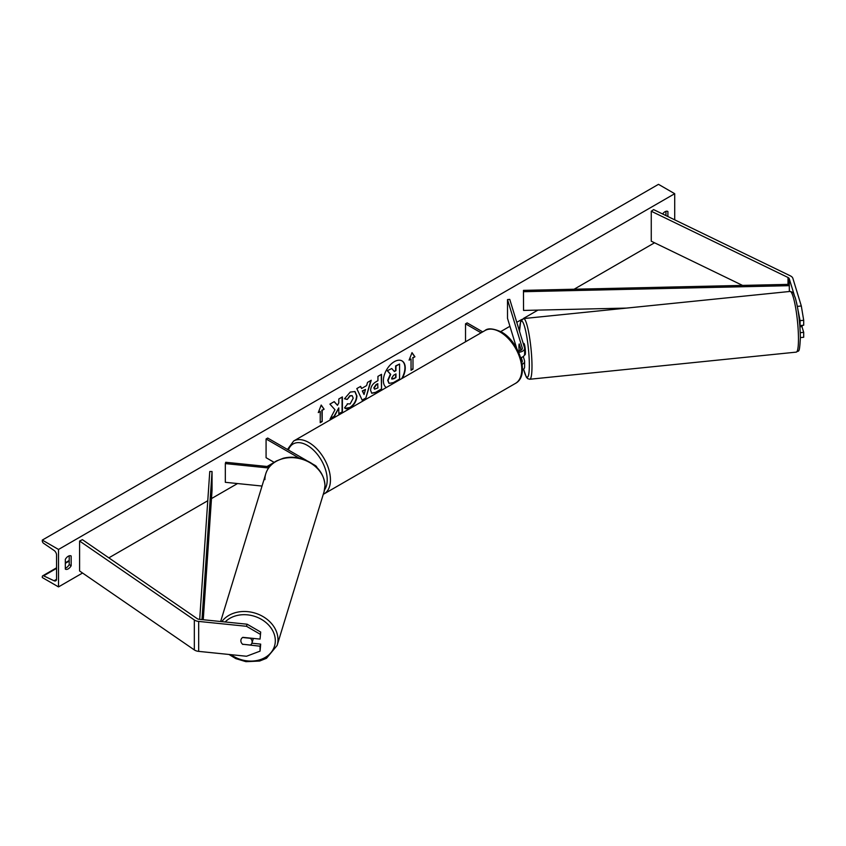 <?xml version="1.0" encoding="UTF-8"?>
<svg xmlns="http://www.w3.org/2000/svg" width="846" height="846" viewBox="0 0 846 846"><rect width="100%" height="100%" fill="white"/><g stroke="black" fill="none" stroke-linecap="round" stroke-linejoin="round"><path stroke-width="1.27" d="M521.157 350.117L519.275 343.931A5.732 0.814 -95.8 0 0 518.926 346.342A5.732 0.814 -95.8 0 0 519.243 350.857M518.672 352.296A6.884 3.976 0 0 0 524.615 348.362A6.884 3.976 0 0 0 524.509 347.664L509.757 299.368L507.505 299.59L507.505 318.318L516.652 348.277M522.183 364.309A6.884 3.976 180 0 0 524.615 361.274A6.884 3.976 180 0 0 524.509 360.586L523.272 356.526M520.734 357.742A6.884 3.976 0 0 0 524.615 354.157L524.615 348.362M518.069 350.995A4.59 2.644 0 0 0 522.32 348.362A4.59 2.644 0 0 0 522.257 347.896L507.505 299.59M521.263 357.572L522.257 360.819A4.59 2.644 180 0 1 522.32 361.274A4.59 2.644 180 0 1 521.887 362.416M522.426 369.988A6.884 3.976 0 0 0 524.615 367.079L524.615 361.274M465.522 341.784L465.522 323.828L467.151 322.897L482.696 331.875M465.522 323.828L481.078 332.806M799.756 324.494L800.083 325.594L803.7 325.224L803.7 320.285L800.083 320.655L800.083 325.594M800.083 320.655L796.562 302.614M794.172 294.789L789.265 278.736A3.67 2.115 0 0 0 788.25 277.604A3.67 2.115 0 0 0 788.007 277.477L651.261 211.236L651.261 241.195L742.545 285.409M797.693 306.347L801.31 305.977L792.882 278.366A7.339 4.241 0 0 0 790.841 276.113A7.339 4.241 0 0 0 790.365 275.859L653.62 209.618L651.261 211.236M800.369 337.607L803.7 337.268L803.7 332.341L801.945 326.598M800.263 332.69L803.7 332.341M801.31 305.977L803.7 320.285M242.834 644.451A5.732 4.611 17 0 1 240.856 640.697A5.732 4.611 17 0 1 241.015 639.597A5.732 4.611 17 0 1 242.834 637.345L260.05 639.09L260.695 632.068L247.138 624.211L199.318 619.335A3.67 2.115 180 0 1 197.361 618.754A3.67 2.115 180 0 1 197.15 618.616L82.411 539.663L79.598 541.028L79.598 570.987L194.337 649.929A7.339 4.241 180 0 0 194.77 650.204A7.339 4.241 180 0 0 198.683 651.378L246.503 656.253L260.05 651.145L260.05 646.207L242.887 644.271M260.695 632.068L260.05 639.09M260.05 651.145L260.695 644.123L251.886 643.224M247.138 624.211L246.503 626.294L198.683 621.419A7.339 4.241 180 0 1 194.77 620.245A7.339 4.241 180 0 1 194.337 619.97L79.598 541.028M260.695 644.123L260.05 646.207M246.503 626.294L260.05 634.162M262.017 486.048L225.322 482.305L225.322 463.587L268.594 467.986M313.126 464.274L315.04 465.385A6.884 3.976 180 0 1 316.975 467.574M269.536 466.738L225.713 462.276L225.322 463.587M306.411 460.393L267.696 438.048L266.078 438.979L266.078 457.707L274.199 462.392M266.078 438.979L299.05 458.014M799.935 326.799L801.997 326.588A5.732 0.814 -95.8 0 0 802.272 325.372M524.499 354.897L525.017 354.844A5.732 0.814 -95.8 0 0 525.429 352.401A5.732 0.814 -95.8 0 0 524.89 346.469A5.732 0.814 -95.8 0 0 523.854 343.434L523.24 343.497M519.285 343.962L519.222 343.973A5.732 0.814 -95.8 0 0 518.926 346.342A5.732 0.814 -95.8 0 0 519.222 350.709L519.275 350.857M520.66 348.489L520.607 348.489A5.732 0.814 -95.8 0 1 520.798 350.329M519.222 343.973L520.607 348.489M401.681 378.648A15.471 8.936 120 0 0 401.882 360.819M402.326 378.278A15.471 8.936 120 0 0 402.04 360.914A15.471 8.936 120 0 0 394.31 361.676A15.471 8.936 120 0 0 384.285 375.053A15.471 8.936 120 0 0 386.294 387.531M58.511 549.456L58.511 586.902L42.3 577.543L42.3 576.75A2.062 1.195 60 0 1 42.723 575.809A2.062 1.195 60 0 1 43.622 575.84L54.07 580.758A3.902 2.252 -120 0 0 55.762 580.821A3.902 2.252 -120 0 0 56.566 579.034L56.566 555.071A3.902 2.252 -120 0 0 54.07 550.45L43.622 543.322A2.062 1.195 60 0 1 42.3 540.88L42.3 540.086L58.511 549.456L674.706 193.702L674.706 219.823M58.511 586.902L82.559 573.017M108.838 557.852L207.778 500.726M211.489 498.58L237.525 483.552M267.072 466.495L274.178 462.381M500.726 331.59L509.937 326.281M516.779 322.326L521.834 319.407M523.124 318.656L537.95 310.101M574.096 289.237L654.55 242.781M347.283 403.817L350.128 403.944L353.216 398.191L352.211 395.717L350.128 395.939L347.198 399.449L344.491 398.783L350.233 392.079L355.003 391.561L356.927 396.013C356.61 400.972 354.326 404.885 350.085 407.751C347.505 409.115 345.665 409.136 344.586 407.804L347.558 404.028M345.327 408.385L344.586 407.804M370.58 390.355L370.58 390.313C370.823 386.601 372.684 383.735 376.163 381.694L377.94 380.668L377.94 376.385L381.535 374.313L381.535 389.297L375.973 392.502L371.775 393.253L370.58 390.355M334.984 409.728L330.077 419.003L334.339 416.539L338.802 407.888L338.802 413.958L342.397 411.886L342.397 396.911L338.802 398.984L338.802 402.855L337.491 405.308L334.223 401.628L329.908 404.124L334.984 409.728M667.896 216.523L667.896 211.489A5.732 3.31 120 0 0 667.843 211.458A5.732 3.31 120 0 0 664.977 211.743A5.732 3.31 120 0 0 662.619 213.975M71.159 556.002L71.159 565.741A5.732 3.31 -60 0 1 65.375 569.147A5.732 3.31 -60 0 1 65.322 569.115L65.322 559.375A5.732 3.31 -60 0 1 68.24 556.256A5.732 3.31 -60 0 1 71.106 555.97A5.732 3.31 -60 0 1 71.159 556.002L71.053 555.949M412.985 357.911L414.931 356.779L412.013 352.634L409.094 360.153L411.04 359.032L411.04 370.262L412.985 369.142L412.985 357.911L412.985 369.142M318.286 412.584L321.205 405.054L324.124 409.21L322.178 410.331L322.178 421.572L320.232 422.693L320.232 411.452L318.286 412.584M361.58 388.494L366.614 385.586L367.524 382.403L371.235 380.256L365.747 398.424L362.3 400.412L356.811 388.589L360.65 386.379L361.58 388.494L360.449 386.485M665.95 215.582L665.95 211.31M69.213 555.833L69.213 564.62A5.732 3.31 -60 0 1 65.322 568.163M42.3 540.086L658.484 184.333L674.706 193.702M69.213 564.62L71.159 565.741M388.885 383.238L387.711 380.34L390.376 374.186L387.278 370.749L391.761 368.528L394.384 371.563L395.96 370.654L395.96 366.107L399.566 364.034L399.566 379.04L393.422 382.593L389.149 383.386L388.028 380.531L390.704 374.376L387.605 370.939M391.761 368.528L387.278 370.749M394.162 371.32L395.632 370.463L395.632 365.927L399.566 364.034M412.658 368.951L411.04 369.892M409.284 359.666L411.04 359.032M412.658 357.721L414.931 356.779M414.603 356.6L411.949 352.803M321.142 405.234L324.124 409.21M323.796 409.02L322.178 410.331M321.85 410.141L322.178 421.572M320.232 422.313L321.85 421.382M318.477 412.097L320.232 411.452M334.117 401.691L337.491 405.308M338.802 413.588L342.397 411.886M342.08 411.695L342.08 397.091M330.363 418.463L334.011 416.359L338.802 407.888M381.208 374.503L381.535 389.297M381.208 389.107L375.645 392.311L371.616 393.147M377.94 383.925L376.237 384.909L374.175 388.039L374.609 389.181L377.94 387.88L377.612 383.735L375.91 384.719L373.847 387.859L374.461 389.065M354.834 391.476L356.6 395.822C356.282 400.782 354.009 404.695 349.758 407.56L345.168 408.29M352.052 395.632L349.8 395.748L347.198 399.449M346.871 399.259L344.534 398.688M370.77 380.531L365.747 398.424M365.419 398.233L362.162 400.116M365.504 389.435L362.289 390.915L364.055 394.511L365.504 389.435L362.617 391.106L364.055 394.511M391.656 378.225L393.602 378.881L395.96 377.517L395.96 373.911L393.58 375.286L391.656 378.183L392.047 379.198M391.899 379.082L395.96 377.517M395.632 377.327L395.632 374.101M251.981 642.949A5.732 4.611 -163 0 0 252.15 641.85A5.732 4.611 -163 0 0 250.416 638.296L242.58 637.503A5.732 4.611 -163 0 0 241.015 639.597A5.732 4.611 -163 0 0 240.856 640.697A5.732 4.611 -163 0 0 242.58 644.24L250.416 645.043A5.732 4.611 -163 0 0 251.981 642.949L253.017 639.555A5.732 4.611 -163 0 0 253.187 638.455A5.732 4.611 -163 0 0 253.187 638.392M789.265 278.736L789.265 284.351L523.463 290.379L523.547 310.429L523.463 290.379M626.495 308.092L523.547 310.429M789.265 284.351L789.36 291.51M789.36 285.673L523.547 291.701M199.698 619.378L209.766 471.497L212.05 471.539L212.05 490.268L203.252 619.737M201.983 619.61L212.05 471.539M522.257 347.896L522.257 348.816M522.257 360.819L522.257 361.739M788.007 277.477L788.007 284.383M198.683 621.419L198.683 651.378M194.337 619.97L194.337 649.929M515.478 383.386A30.498 17.607 -120 0 0 520.153 358.947A30.498 17.607 -120 0 0 500.229 332.066A30.498 17.607 -120 0 0 484.98 330.553L293.636 441.03A30.498 17.607 60 0 1 308.885 442.543A30.498 17.607 60 0 1 328.808 469.414A30.498 17.607 60 0 1 324.134 493.853L515.478 383.386C530.294 375.687 519.497 341.573 501.371 331.949C493.271 328.396 487.804 327.931 484.98 330.553M324.557 489.834A28.204 16.286 -120 0 0 307.257 445.345A28.204 16.286 -120 0 0 288.401 449.998M798.476 339.119A30.498 4.325 -95.8 0 0 795.6 307.542A30.498 4.325 -95.8 0 0 790.09 291.436L790.09 291.436C794.257 292.832 792.702 291.997 795.272 297.76C798.381 309.097 800.073 322.453 800.369 337.818C799.438 355.066 798.709 349.789 796.266 352.126L796.266 352.126A30.498 4.325 -95.8 0 0 798.476 339.119M790.09 291.436L523.6 318.572A30.498 4.325 84.2 0 1 529.11 334.667A30.498 4.325 84.2 0 1 531.986 366.255A30.498 4.325 84.2 0 1 529.776 379.251L796.266 352.126M523.611 369.152A28.204 3.997 -95.8 0 0 529.332 365.176A28.204 3.997 -95.8 0 0 524.615 326.736A28.204 3.997 -95.8 0 0 519.55 331.41M54.07 580.758L56.555 579.32M43.622 575.84L56.566 568.364M65.322 563.309L69.213 561.067M225.152 621.969A28.204 22.683 17 0 1 256.19 616.882A28.204 22.683 17 0 1 275.32 640.708A28.204 22.683 17 0 1 260.008 659.732A28.204 22.683 17 0 1 230.947 654.667M229.002 654.466L235.78 658.6L245.932 661.667L259.606 661.043L266.479 658.294L277.107 645.487A30.498 24.523 -163 0 0 277.974 639.639A30.498 24.523 -163 0 0 255.598 613.276A30.498 24.523 -163 0 0 221.811 621.63M264.893 479.661A30.498 24.523 17 0 1 265.76 473.813A30.498 24.523 17 0 1 298.532 458.363A30.498 24.523 17 0 1 324.959 485.784A30.498 24.523 17 0 1 324.092 491.632L277.107 645.487M324.092 491.632L325.001 485.551C323.997 472.819 316.415 463.915 302.244 458.839C295.762 456.903 289.438 456.713 283.251 458.257L276.388 461.007C271.048 464.073 267.505 468.346 265.76 473.813L220.647 621.503M323.278 494.307L324.134 493.853M287.481 449.469L293.636 441.03M523.6 318.572L520.66 321.374L519.507 331.294M523.568 369.184L526.297 377.052L527.65 378.638L529.776 379.251M69.213 560.517L65.322 562.759M56.566 567.814L42.723 575.809"/></g></svg>
